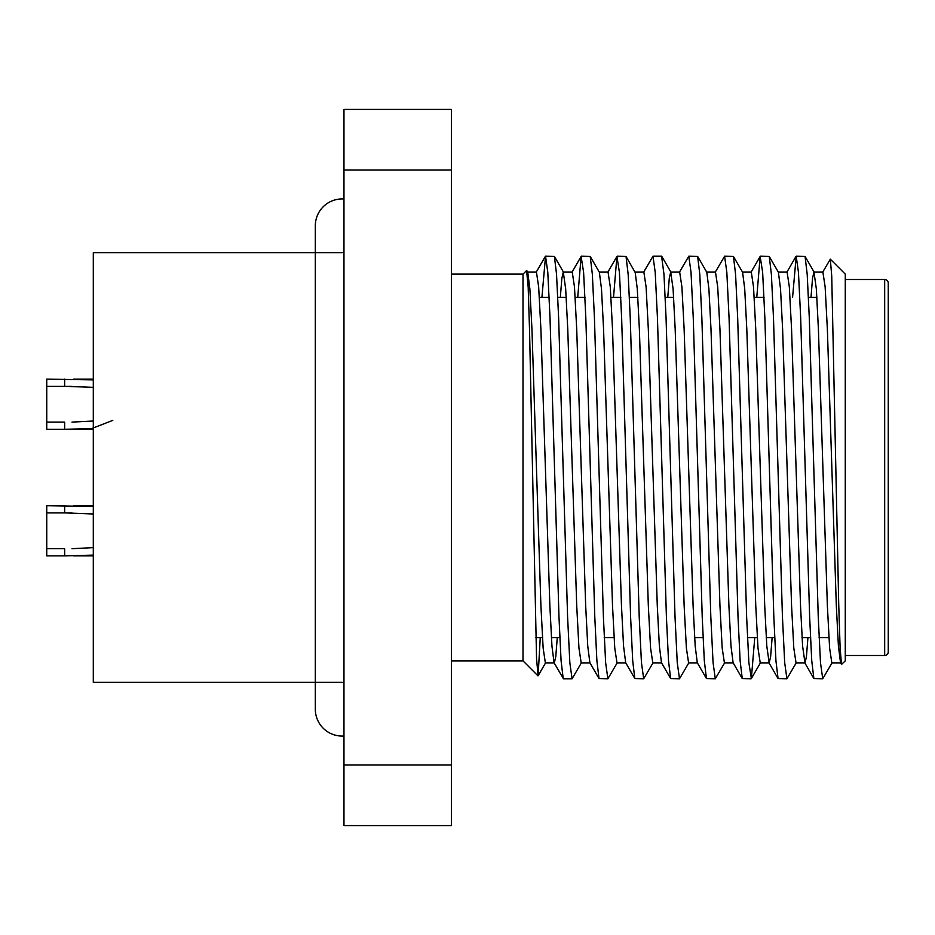 <?xml version="1.0" encoding="UTF-8"?>
<svg xmlns="http://www.w3.org/2000/svg" width="935" height="935" viewBox="0 0 935 935"><rect width="100%" height="100%" fill="white"/><g stroke="black" fill="none" stroke-linecap="round" stroke-linejoin="round"><path stroke-width="1.4" d="M822.636 272.26L830.315 259.17L831.729 275.989L838.73 604.629L840.109 647.721L841.5 664.411L840.542 662.74L838.414 646.143L836.322 605.716L827.37 329.284L825.137 286.905L822.894 272.027L813.953 272.027L812.515 278.373L810.996 297.412M840.67 662.973L831.846 662.973L829.614 648.095L827.37 605.716L818.417 329.284L816.337 288.857L813.953 272.027M807.945 637.588L806.438 656.627L805 662.973L802.604 646.143L800.524 605.716L791.571 329.284L789.327 286.905L787.095 272.027L778.271 272.027M805 662.973L796.047 662.973L793.803 648.095L791.571 605.716L782.618 329.284L780.526 288.857L778.399 272.26L769.26 256.447L771.387 274.247L773.49 318.11L782.443 616.89L784.687 662.693L786.919 678.775L796.304 662.74M772.135 637.588L770.627 656.627L769.189 662.973L766.805 646.143L764.713 605.716L755.76 329.284L753.516 286.905L751.284 272.027L742.46 272.027M769.189 662.973L760.237 662.973L757.993 648.095L755.76 605.716L746.808 329.284L744.716 288.857L742.6 272.26L733.449 256.447L735.576 274.247L737.68 318.11L746.633 616.89L748.877 662.693L751.354 678.553L754.755 637.588M751.109 678.775L742.25 678.553L733.11 662.74L730.995 646.143L728.903 605.716L719.95 329.284L717.706 286.905L715.474 272.027L706.65 272.027M733.25 662.973L724.426 662.973L722.182 648.095L719.95 605.716L710.997 329.284L708.905 288.857L706.79 272.26L697.65 256.447L699.777 274.247L701.869 318.11L710.822 616.89L713.066 662.693L715.298 678.775L724.695 662.74M715.298 678.775L706.451 678.553L697.3 662.74L695.184 646.143L693.092 605.716L684.139 329.284L681.907 286.905L679.663 272.027L670.711 272.027L669.273 278.373L667.765 297.412M697.44 662.973L688.616 662.973L686.383 648.095L684.139 605.716L675.187 329.284L673.095 288.857L670.711 272.027M670.64 678.553L668.513 660.753L666.41 616.89L657.457 318.11L655.213 272.307L652.981 256.225L661.594 256.225L663.967 274.247L666.071 318.11L675.023 616.89L677.256 662.693L679.5 678.775L670.64 678.553L661.489 662.74L659.374 646.143L657.282 605.716L648.329 329.284L646.097 286.905L643.853 272.027L634.9 272.027L626.029 256.447L628.156 274.247L630.26 318.11L639.213 616.89L641.445 662.693L643.689 678.775L653.074 662.74M661.629 662.973L652.805 662.973L650.573 648.095L648.329 605.716L639.376 329.284L637.284 288.857L635.169 272.26M643.689 678.775L634.83 678.553L625.69 662.74L623.563 646.143L621.471 605.716L612.519 329.284L610.286 286.905L608.042 272.027L599.23 272.027M625.819 662.973L616.995 662.973L614.762 648.095L612.519 605.716L603.578 329.284L601.486 288.857L599.358 272.26L590.219 256.447L592.346 274.247L594.45 318.11L603.402 616.89L605.635 662.693L607.879 678.775L617.264 662.74M607.879 678.775L599.019 678.553L589.88 662.74L587.753 646.143L585.672 605.716L576.72 329.284L574.476 286.905L572.243 272.027L563.419 272.027M590.008 662.973L581.196 662.973L578.952 648.095L576.72 605.716L567.767 329.284L565.675 288.857L563.291 272.027L561.853 278.373L560.334 297.412M557.283 637.588L555.776 656.627L554.338 662.973L545.385 662.973L543.142 648.095L540.909 605.716L531.957 329.284L529.865 288.857L527.749 272.26L527.153 272.365M563.209 678.553L561.082 660.753L558.978 616.89L550.025 318.11L547.793 272.307L545.549 256.225L554.408 256.447L556.535 274.247L558.639 318.11L567.592 616.89L569.836 662.693L572.068 678.775L563.454 678.775L554.069 662.74L551.954 646.143L549.862 605.716L540.909 329.284L538.665 286.905L536.433 272.027L527.609 272.027M342.175 682.351L93.301 682.351L93.301 252.649L342.175 252.649M451.383 660.87L523.004 660.87L523.004 274.13L526.604 270.531L528.182 287.279L529.549 330.371L536.561 659.011L538.116 675.771L540.255 637.588M830.315 259.17L845.275 274.13L845.275 660.87L841.5 664.411M822.73 678.775L813.871 678.553L811.744 660.753L809.64 616.89L800.687 318.11L798.455 272.307L796.211 256.225L805.07 256.447L807.197 274.247L809.301 318.11L818.254 616.89L820.486 662.693L822.73 678.775L832.115 662.74M786.919 678.775L778.06 678.553L775.933 660.753L773.829 616.89L764.877 318.11L762.644 272.307L760.155 256.447L756.766 297.412M742.25 678.553L740.123 660.753L738.019 616.89L729.066 318.11L726.834 272.307L724.602 256.225L715.205 272.26M706.451 678.553L704.312 660.753L702.22 616.89L693.267 318.11L691.023 272.307L688.791 256.225L679.394 272.26M679.5 678.775L688.885 662.74M634.83 678.553L632.703 660.753L630.599 616.89L621.646 318.11L619.414 272.307L616.925 256.447L613.524 297.412M599.019 678.553L596.892 660.753L594.789 616.89L585.836 318.11L583.604 272.307L581.114 256.447L577.725 297.412M572.068 678.775L581.453 662.74M796.211 256.225L792.576 297.412M760.4 256.225L769.26 256.447M724.602 256.225L733.449 256.447M688.791 256.225L697.65 256.447M652.981 256.225L643.596 272.26M617.17 256.225L626.029 256.447M581.36 256.225L590.219 256.447M545.549 256.225L541.914 297.412M451.383 170.053L451.383 109.418L343.963 109.418L343.963 825.582L451.383 825.582L451.383 170.053L343.963 170.053M451.383 764.947L343.963 764.947M888.25 283.083L888.25 651.917A3.576 3.576 0 0 1 884.674 655.493L884.674 279.507A3.576 3.576 0 0 1 888.25 283.083M845.275 655.493L884.674 655.493M845.275 279.507L884.674 279.507M71.995 548.705L93.301 547.63M46.75 548.705L64.655 548.705L64.655 555.869L46.75 555.869L46.75 512.894L71.972 512.894M93.301 505.73L73.725 505.73M46.75 512.894L46.75 505.73L93.301 506.49M93.301 555.109L64.655 555.869M93.301 555.869L73.631 555.869M93.301 513.981L64.655 512.894L64.655 505.73M71.995 422.106L93.301 421.019M46.75 422.106L64.655 422.106L64.655 429.27L46.75 429.27L46.75 386.295L71.972 386.295M93.301 379.131L73.725 379.131L93.301 379.131M46.75 386.295L46.75 379.131L93.301 379.891M112.796 420.376L91.326 428.709L64.655 429.27M93.301 429.27L73.631 429.27M93.301 387.37L64.655 386.295L64.655 379.131M343.963 198.991A26.858 26.858 0 0 0 315.317 225.802L315.317 709.209A26.858 26.858 0 0 0 343.963 736.009M816.898 297.412L808.471 297.412M764.047 297.412L754.229 297.412M673.667 297.412L665.229 297.412M637.857 297.412L629.419 297.412M620.817 297.412L610.999 297.412M585.006 297.412L575.189 297.412M566.236 297.412L557.809 297.412M549.196 297.412L539.378 297.412M523.004 660.87L537.964 675.83M828.901 637.588L819.083 637.588M810.481 637.588L802.043 637.588M774.671 637.588L766.232 637.588M757.28 637.588L747.474 637.588M703.05 637.588L694.611 637.588M614.05 637.588L604.232 637.588M559.82 637.588L551.381 637.588M542.429 637.588L535.778 637.588M523.004 274.13L451.383 274.13M814.21 272.26L805.07 256.447M760.506 662.74L751.354 678.553M670.979 272.26L661.84 256.447M563.548 272.26L554.408 256.447M545.654 662.74L538.116 675.76M527.749 272.26L526.779 270.589M813.871 678.553L804.731 662.74M795.965 256.447L786.826 272.26M778.06 678.553L768.921 662.74M760.155 256.447L751.015 272.26M616.925 256.447L607.785 272.26M581.114 256.447L571.975 272.26M545.304 256.447L536.164 272.26"/></g></svg>
